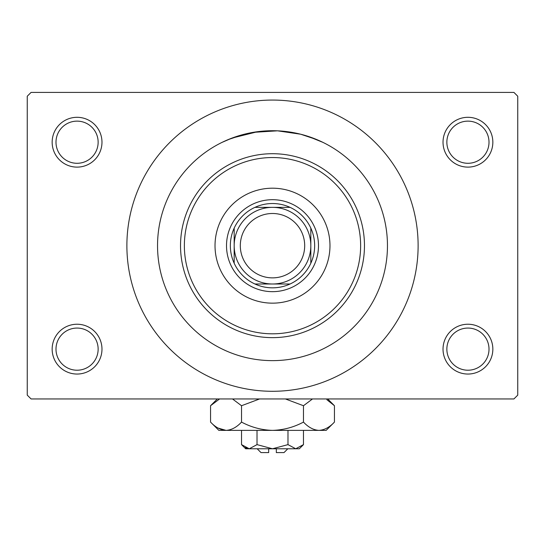 <?xml version="1.0" encoding="UTF-8"?>
<svg xmlns="http://www.w3.org/2000/svg" width="545" height="545" viewBox="0 0 545 545"><rect width="100%" height="100%" fill="white"/><g stroke="black" fill="none" stroke-linecap="round" stroke-linejoin="round"><path stroke-width="0.82" d="M443.024 349.141A24.907 24.907 0 0 1 467.93 324.234A24.907 24.907 0 0 1 492.844 349.141A24.907 24.907 0 0 1 467.93 374.047A24.907 24.907 0 0 1 443.024 349.141M489.008 349.141A21.078 21.078 0 0 0 467.93 328.063A21.078 21.078 0 0 0 446.859 349.141A21.078 21.078 0 0 0 467.93 370.219A21.078 21.078 0 0 0 489.008 349.141M52.157 349.141A24.907 24.907 0 0 1 77.07 324.234A24.907 24.907 0 0 1 101.976 349.141A24.907 24.907 0 0 1 77.07 374.047A24.907 24.907 0 0 1 52.157 349.141M98.141 349.141A21.078 21.078 0 0 0 77.07 328.063A21.078 21.078 0 0 0 55.992 349.141A21.078 21.078 0 0 0 77.07 370.219A21.078 21.078 0 0 0 98.141 349.141M52.157 142.211A24.907 24.907 0 0 1 77.07 117.304A24.907 24.907 0 0 1 101.976 142.211A24.907 24.907 0 0 1 77.07 167.117A24.907 24.907 0 0 1 52.157 142.211M98.141 142.211A21.078 21.078 0 0 0 77.07 121.133A21.078 21.078 0 0 0 55.992 142.211A21.078 21.078 0 0 0 77.07 163.289A21.078 21.078 0 0 0 98.141 142.211M443.024 142.211A24.907 24.907 0 0 1 467.93 117.304A24.907 24.907 0 0 1 492.844 142.211A24.907 24.907 0 0 1 467.93 167.117A24.907 24.907 0 0 1 443.024 142.211M489.008 142.211A21.078 21.078 0 0 0 467.93 121.133A21.078 21.078 0 0 0 446.859 142.211A21.078 21.078 0 0 0 467.93 163.289A21.078 21.078 0 0 0 489.008 142.211M308.204 136.4L322.926 142.368L316.897 139.636L300.629 134.206L277.507 130.82L253.064 132.367M291.936 132.367L282.487 131.147M244.371 134.206L228.103 139.636L222.074 142.368L232.047 138.069L257.696 131.672M222.067 348.984L225.971 350.796L222.067 348.984M319.029 350.796L314.376 352.738M262.561 131.147L272.473 130.718M387.461 245.679A114.961 114.961 0 0 0 272.5 130.718A114.961 114.961 0 0 0 157.539 245.679A114.961 114.961 0 0 0 272.5 360.633A114.961 114.961 0 0 0 387.461 245.679A114.961 114.961 0 0 0 272.5 130.718A114.961 114.961 0 0 0 157.539 245.679A114.961 114.961 0 0 0 272.5 360.633A114.961 114.961 0 0 0 387.461 245.679M126.883 245.679A145.617 145.617 0 0 0 272.5 391.29A145.617 145.617 0 0 0 418.117 245.679A145.617 145.617 0 0 0 272.5 100.062A145.617 145.617 0 0 0 126.883 245.679M513.915 398.954L31.085 398.954L27.25 395.125L27.25 96.227L31.085 92.398L513.915 92.398L517.75 96.227L517.75 395.125L513.915 398.954M215.023 245.679A57.477 57.477 0 0 0 272.5 303.156A57.477 57.477 0 0 0 329.977 245.679A57.477 57.477 0 0 0 272.5 188.195A57.477 57.477 0 0 0 215.023 245.679M360.633 245.679A88.133 88.133 0 0 0 272.5 157.539A88.133 88.133 0 0 0 184.367 245.679A88.133 88.133 0 0 0 272.5 333.812A88.133 88.133 0 0 0 360.633 245.679M180.531 245.679A91.969 91.969 0 0 1 272.5 153.71A91.969 91.969 0 0 1 364.469 245.679A91.969 91.969 0 0 1 272.5 337.641A91.969 91.969 0 0 1 180.531 245.679M272.5 203.523A42.149 42.149 0 0 0 254.937 207.359L290.063 207.359A42.149 42.149 0 0 0 272.5 203.523M272.5 291.664A45.984 45.984 0 0 1 226.516 245.679A45.984 45.984 0 0 1 272.5 199.695A45.984 45.984 0 0 1 318.484 245.679A45.984 45.984 0 0 1 272.5 291.664M254.937 284A42.149 42.149 0 0 0 290.063 284L254.937 284A42.149 42.149 0 0 1 234.18 263.235L234.18 228.117A42.149 42.149 0 0 0 234.18 263.235M310.82 263.235A42.149 42.149 0 0 0 310.82 228.117L310.82 263.235A42.149 42.149 0 0 1 290.063 284M290.063 207.359A42.149 42.149 0 0 1 310.82 228.117M234.18 228.117A42.149 42.149 0 0 1 254.937 207.359M240.311 245.679A32.189 32.189 0 0 0 272.5 277.868A32.189 32.189 0 0 0 304.689 245.679A32.189 32.189 0 0 0 272.5 213.49A32.189 32.189 0 0 0 240.311 245.679M310.82 245.679A38.32 38.32 0 0 1 272.5 284A38.32 38.32 0 0 1 234.18 245.679A38.32 38.32 0 0 1 272.5 207.359A38.32 38.32 0 0 1 310.82 245.679M287.828 448.773L283.993 452.602L276.329 452.602L276.329 448.773M241.524 444.625L245.679 448.773L299.321 448.773L303.476 444.625L295.731 448.773L287.985 444.625L272.5 448.773L257.015 444.625L249.269 448.773L241.524 444.625L241.524 430.38M257.015 444.625L257.015 430.38M245.298 447.622L248.2 448.685L245.318 447.636M303.476 444.625L303.476 430.38M287.985 444.625L287.985 430.38M326.884 399.717L334.446 405.725L334.446 422.082L326.148 430.38L218.852 430.38L210.554 422.082L210.554 405.725L219.581 398.954M334.446 422.082C329.623 427.266 324.466 430.032 318.961 430.38C313.518 430.06 308.361 427.294 303.476 422.082C293.782 427.28 283.461 430.046 272.5 430.38C261.58 430.046 251.252 427.28 241.524 422.082C236.707 427.266 231.543 430.032 226.039 430.38C220.602 430.06 215.439 427.294 210.554 422.082M241.524 422.082L241.524 405.725L259.584 398.954M232.497 398.954L241.524 405.725M223.9 430.209L218.116 428.084L226.039 430.38M318.961 430.38L321.1 430.209L318.961 430.38M303.476 422.082L303.476 405.725L312.503 398.954M285.41 398.954L303.476 405.725M268.671 448.773L268.671 452.602L261.007 452.602L257.172 448.773M327.681 398.954L334.446 405.725M217.319 398.954L210.554 405.725"/></g></svg>
